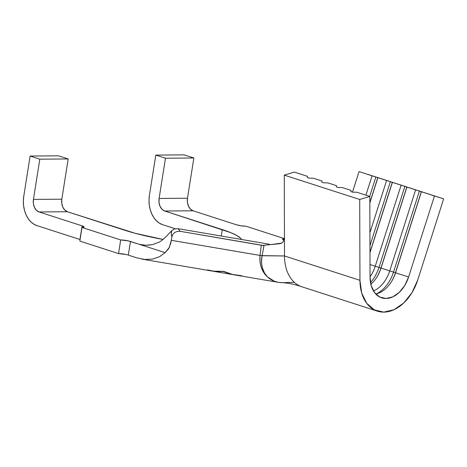 <?xml version="1.0" encoding="UTF-8"?>
<svg xmlns="http://www.w3.org/2000/svg" width="467" height="467" viewBox="0 0 467 467"><rect width="100%" height="100%" fill="white"/><g stroke="black" fill="none" stroke-linecap="round" stroke-linejoin="round"><path stroke-width="0.7" d="M235.059 274.97L231.533 274.281L223.168 271.473L215.976 271.631L213.005 271.21M302.365 286.931A41.972 28.843 -72.1 0 1 294.292 282.296A41.972 28.843 -72.1 0 1 284.502 255.969L359.946 280.317L361.697 293.025L366.683 303.27L374.336 309.878L383.792 312.119L393.979 309.732L403.745 302.99L411.993 292.646L417.778 279.885L443.65 198.849L359.035 171.605L352.492 192.112L359.035 171.605L372.094 175.82L365.912 195.183L372.094 175.82L375.865 177.022L369.677 196.397L375.865 177.022L377.797 177.647L369.835 202.585L377.896 177.693L369.835 202.941L377.896 177.693L386.606 180.501L369.922 232.747L386.606 180.501L390.371 181.704L369.963 245.636L390.371 181.704L392.303 182.328L369.981 252.262L392.408 182.375L369.981 252.618L392.408 182.375L404.877 186.386L379.006 267.422A30.781 21.155 -72.1 0 1 370.489 282.553A30.781 21.155 107.9 0 0 379.006 267.422L375.24 266.219A27.979 19.229 -72.1 0 1 370.051 276.768A27.979 19.229 107.9 0 0 375.24 266.219L401.112 185.183L375.24 266.219L370.016 264.532L380.944 268.046A30.781 21.155 -72.1 0 1 376.992 276.919A30.781 21.155 107.9 0 0 380.944 268.046L406.815 187.01L404.877 186.386L379.006 267.422L381.043 268.093L406.915 187.057L381.043 268.093A27.979 19.229 -72.1 0 1 377.231 276.528A27.979 19.229 -72.1 0 1 370.833 284.275A27.979 19.229 107.9 0 0 381.043 268.093L389.747 270.901L415.618 189.871L406.915 187.057L381.043 268.093L395.45 272.728A30.781 21.155 -72.1 0 1 391.498 281.601A30.781 21.155 107.9 0 0 395.45 272.728L421.322 191.698L395.549 272.775A27.979 19.229 -72.1 0 1 391.737 281.21A27.979 19.229 -72.1 0 1 375.707 293.976A27.979 19.229 107.9 0 0 395.549 272.775L421.421 191.739L419.389 191.073L443.65 198.849L368.206 174.495L419.389 191.073L393.518 272.103L395.549 272.775L408.607 276.989L434.479 195.953L421.421 191.739L395.549 272.775L408.607 276.989A27.979 19.229 -72.1 0 1 381.673 297.835A27.979 19.229 -72.1 0 1 370.051 277.281L371.218 285.751L374.546 292.581L379.648 296.989L385.952 298.483L392.741 296.889L399.256 292.395L404.749 285.5L408.607 276.989L434.479 195.953L443.65 198.849L417.778 279.885A41.972 28.843 -72.1 0 1 377.377 311.15A41.972 28.843 -72.1 0 1 359.946 280.317L284.502 255.969L262.098 255.747A6.993 1.103 6.6 0 0 260.043 255.431L262.121 255.636L260.043 255.431A6.993 1.103 -173.4 0 1 262.098 255.747C260.639 264.614 262.425 271.654 267.457 276.878C261.864 271.829 259.395 264.678 260.043 255.431L171.319 240.318L171.862 236.909L172.872 234.323L174.851 232.385L177.442 231.358L180.25 231.334L263.978 245.695L262.098 255.747C261.222 259.068 261.327 263.143 262.407 267.965L264.485 272.932L267.457 276.878L264.024 272.926L261.473 267.935C260.055 263.989 259.582 259.821 260.043 255.431L171.319 240.318L171.862 236.909L171.266 233.523L171.745 230.68L174.6 228.894L177.991 228.655L269.342 244.218L177.991 228.655L174.6 228.894L171.745 230.68L165.639 237.055L171.745 230.68C171.074 232.327 171.115 234.405 171.862 236.909L172.872 234.323L174.851 232.385L177.442 231.358L180.25 231.334L177.991 228.655L180.25 231.334L261.275 245.134L260.061 255.303L261.275 245.134L263.978 245.695L262.121 255.63L284.502 255.969L284.269 175.131L294.373 172.095L307.432 176.31L307.438 177.571L307.432 176.31L294.373 172.095L284.269 175.131L359.713 199.479L369.817 196.444L370.051 277.281L369.817 196.444L356.759 192.229L369.817 196.444L359.713 199.479L284.269 175.131L284.502 255.969A41.972 28.843 107.9 0 0 294.292 282.296L282.576 282.693L278.32 282.342L274.31 281.227L267.457 276.878C271.56 280.737 276.598 282.675 282.576 282.693L282.862 282.693C288.664 283.043 295.121 284.444 302.231 286.896M389.747 270.901A27.979 19.229 -72.1 0 1 373.472 290.982A27.979 19.229 107.9 0 0 389.747 270.901L393.518 272.103L419.389 191.073L415.618 189.871L389.747 270.901M350.956 190.355L350.962 191.616L350.956 190.355L342.253 187.547L350.956 190.355L350.869 191.587L350.956 190.355M336.45 185.673L336.456 186.934L336.45 185.673L327.746 182.866L336.45 185.673L336.363 186.905L336.45 185.673M321.944 180.992L321.944 182.253L321.944 180.992L313.234 178.184L321.944 180.992L321.856 182.223L321.944 180.992M147.268 245.245L152.47 244.626L159.346 242.075L162.604 239.869L165.639 237.055L162.604 239.869L159.346 242.075L152.47 244.626L145.564 245.251L139.067 244.241L144.793 245.216L139.067 244.241L128.244 240.873L120.696 239.945L82.005 227.458L84.083 226.974L82.11 225.859L39.07 211.965L67.458 211.749L135.237 233.319L163.123 239.443A68.906 11.109 -171 0 1 125.01 230.324L67.458 211.749L64.808 210.08L62.806 207.103L61.761 203.273L61.825 199.181L68.2 158.949L58.527 155.832L30.133 156.042L39.806 159.165L33.437 199.397L33.367 203.489L34.412 207.313L36.414 210.29L39.07 211.965L82.11 225.859L79.95 239.495L36.911 225.602L33.677 224.078L30.717 221.697L28.143 218.544L26.047 214.75L24.517 210.454L23.607 205.824L23.35 201.038L23.764 196.274L30.133 156.042L23.764 196.274A24.482 17.343 89.6 0 0 36.911 225.602L79.95 239.495L82.11 225.859A6.993 1.127 -171 0 1 84.083 226.991A6.993 1.127 -171 0 1 82.005 227.458L120.696 239.945L118.536 253.581L79.845 241.095L82.005 227.458L79.845 241.095L118.536 253.581L120.696 239.945A6.993 1.127 -171 0 1 130.468 241.468L165.125 252.653L159.451 256.757L152.528 259.08L144.84 259.465L136.907 257.877L128.308 255.105L130.468 241.468L128.308 255.105A6.993 1.127 9 0 0 118.536 253.581L126.084 254.509M241.48 239.472L240.552 238.193L236.81 235.502L230.64 232.601L164.734 211.02L193.122 210.804L236.162 224.697L241.03 225.789L245.94 226.221L284.432 238.643L245.94 226.221A6.993 1.127 -171 0 1 236.162 224.697L193.122 210.804L190.472 209.128L188.47 206.151L187.419 202.328L187.489 198.236L193.863 158.004L184.191 154.881L155.797 155.097L149.428 195.329L155.797 155.097L165.47 158.214L159.095 198.446L159.031 202.538L160.076 206.367L162.078 209.344L164.734 211.02L222.28 229.589L221.265 236.028L222.28 229.589A68.906 11.109 -171 0 1 241.48 239.472M284.625 238.707L282.553 239.192L284.526 240.301M175.201 228.731L162.574 224.656L159.34 223.133L156.381 220.745L153.806 217.599L151.711 213.804L150.176 209.508L149.265 204.873L149.014 200.086L149.428 195.329A24.482 17.343 89.6 0 0 162.574 224.656L175.201 228.731M145.564 245.251L139.067 244.241L165.125 252.653L159.451 256.757L152.528 259.08L144.84 259.465L136.907 257.877L128.308 255.105M262.734 245.385L263.978 245.695L262.734 245.385L279.616 243.716L262.734 245.385M165.125 252.653L169.323 247.446L171.319 240.318L170.694 243.494L168.61 248.759L165.125 252.653M141.822 259.092L212.45 271.123L223.687 271.38L232.321 274.392L235.654 275.075L278.32 282.342M282.576 282.693L294.292 282.296A41.972 28.843 107.9 0 0 301.933 286.802L377.377 311.15M281.694 243.091L280.865 243.447M356.759 192.229L352.807 192.211L350.869 191.587L352.807 192.211L356.759 192.229M342.253 187.547L338.295 187.53L336.363 186.905L338.295 187.53L342.253 187.547M327.746 182.866L323.789 182.848L321.856 182.223L323.789 182.848L327.746 182.866M313.234 178.184L309.282 178.166L307.344 177.542L307.432 176.31L307.344 177.542L309.282 178.166L313.234 178.184M359.946 280.317L359.713 199.479L359.946 280.317M284.45 238.152L283.084 241.994L281.519 243.179L279.616 243.716M376.455 293.813A30.781 21.155 107.9 0 0 393.518 272.103A30.781 21.155 -72.1 0 1 376.455 293.813M207.529 269.908L215.194 271.473L223.687 271.38L232.321 274.392L241.83 275.752M212.981 271.21L215.976 271.631L223.191 271.298L231.533 274.281L235.088 274.975M284.129 240.172A6.993 1.127 -171 0 1 282.553 239.174A6.993 1.127 -171 0 1 284.426 238.707M39.806 159.165L33.437 199.397L61.825 199.181L68.2 158.949L39.806 159.165L68.2 158.949L58.527 155.832L30.133 156.042L39.806 159.165M165.47 158.214L159.095 198.446L187.489 198.236L193.863 158.004L165.47 158.214L155.797 155.097L184.191 154.881L193.863 158.004L165.47 158.214M187.489 198.236A10.496 7.431 -90.4 0 0 193.122 210.804L164.734 211.02A10.496 7.431 89.6 0 1 159.095 198.446L187.489 198.236M61.825 199.181A10.496 7.431 -90.4 0 0 67.458 211.749L39.07 211.965A10.496 7.431 89.6 0 1 33.437 199.397L61.825 199.181M213.518 271.304L234.522 274.882M270.685 244.597L281.648 243.12"/></g></svg>
